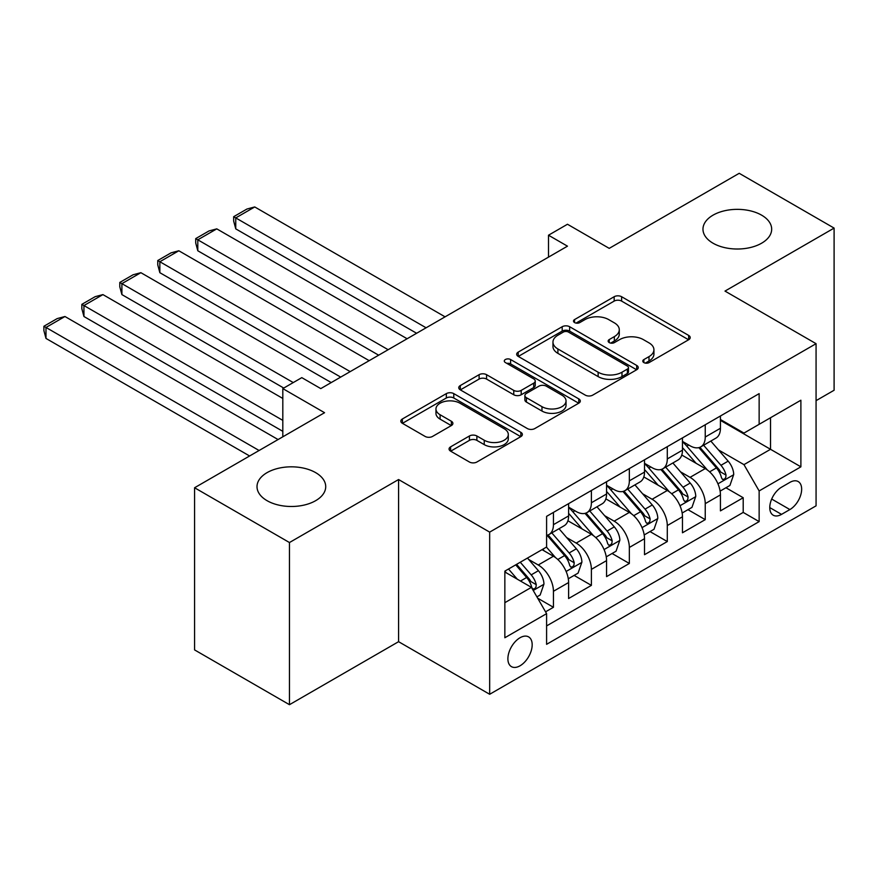 <?xml version="1.0" encoding="UTF-8"?>
<svg xmlns="http://www.w3.org/2000/svg" width="878" height="878" viewBox="0 0 878 878"><rect width="100%" height="100%" fill="white"/><g stroke="black" fill="none" stroke-linecap="round" stroke-linejoin="round"><path stroke-width="1.32" d="M643.87 362.592A3.688 2.129 0 0 0 649.083 362.592L688.67 339.731A5.268 3.04 0 0 0 690.207 337.58A5.268 3.04 0 0 0 688.67 335.429L621.613 296.72A5.268 3.04 0 0 0 614.161 296.72L574.574 319.57A3.688 2.129 0 0 0 573.499 321.074A3.688 2.129 0 0 0 574.574 322.577A3.688 2.129 0 0 0 579.787 322.577L584.913 319.625A16.858 9.735 0 0 1 608.75 319.625L614.348 322.852A16.858 9.735 0 0 1 619.286 329.733A16.858 9.735 0 0 1 614.348 336.614L609.222 339.577A3.688 2.129 0 0 0 608.147 341.081A3.688 2.129 0 0 0 609.222 342.585A3.688 2.129 0 0 0 614.435 342.585L619.561 339.632A16.858 9.735 0 0 1 643.398 339.632L648.996 342.859A16.858 9.735 0 0 1 653.923 349.74A16.858 9.735 0 0 1 648.996 356.622L643.87 359.574A3.688 2.129 0 0 0 642.784 361.077A3.688 2.129 0 0 0 643.87 362.592L643.87 359.574M315.652 472.638A34.352 19.832 0 0 0 278.216 468.336A34.352 19.832 0 0 0 257.013 486.653A34.352 19.832 0 0 0 267.066 500.679A34.352 19.832 0 0 0 304.501 504.982A34.352 19.832 0 0 0 325.716 486.653A34.352 19.832 0 0 0 315.652 472.638M761.61 215.165A34.352 19.832 0 0 0 724.174 210.863A34.352 19.832 0 0 0 702.971 229.191A34.352 19.832 0 0 0 713.024 243.206A34.352 19.832 0 0 0 750.46 247.508A34.352 19.832 0 0 0 771.674 229.191A34.352 19.832 0 0 0 761.61 215.165M520.028 665.798A17.176 9.921 120 0 0 531.256 650.664A17.176 9.921 120 0 0 528.622 636.901A17.176 9.921 120 0 0 520.028 637.746A17.176 9.921 120 0 0 508.812 652.881A17.176 9.921 120 0 0 511.446 666.643A17.176 9.921 120 0 0 520.028 665.798M450.612 446.847A5.268 3.04 0 0 0 449.064 448.998A5.268 3.04 0 0 0 450.612 451.149L469.423 462.015A5.268 3.04 0 0 0 476.875 462.015L520.841 436.629A5.268 3.04 0 0 0 522.377 434.478A5.268 3.04 0 0 0 520.841 432.327L453.783 393.618A5.268 3.04 0 0 0 446.331 393.618L402.365 418.993A5.268 3.04 0 0 0 400.829 421.144A5.268 3.04 0 0 0 402.365 423.295L425.095 436.421A5.268 3.04 0 0 0 432.547 436.421L451.358 425.556A5.268 3.04 0 0 0 452.894 423.405A5.268 3.04 0 0 0 451.358 421.253L440.087 414.745A14.092 8.132 0 0 1 435.96 408.994A14.092 8.132 0 0 1 444.663 401.476A14.092 8.132 0 0 1 460.017 403.243L504.17 428.727A14.092 8.132 0 0 1 508.296 434.478A14.092 8.132 0 0 1 499.593 441.996A14.092 8.132 0 0 1 484.228 440.229L476.875 435.982A5.268 3.04 0 0 0 469.423 435.982L450.612 446.847L450.612 451.149M816.068 400.653L834.1 390.249L834.1 228.093L739.21 173.306L609.222 248.364L567.473 224.252L548.498 235.216L567.473 246.169L320.777 388.603L301.802 377.639L282.815 388.603L282.815 436.805M289.466 542.538L289.466 704.694L398.579 641.686L398.579 479.542L289.466 542.538L194.576 487.751L324.564 412.704L282.815 388.603M398.579 479.542L489.672 532.123L816.068 343.682L816.068 505.838L489.672 694.279L489.672 532.123M834.1 228.093L724.987 291.09L816.068 343.682M585.286 395.122A5.268 3.04 0 0 0 592.738 395.122L636.693 369.737A5.268 3.04 0 0 0 638.24 367.586A5.268 3.04 0 0 0 636.693 365.435L569.635 326.726A5.268 3.04 0 0 0 562.183 326.726L518.229 352.1A5.268 3.04 0 0 0 516.681 354.251A5.268 3.04 0 0 0 518.229 356.402L585.286 395.122M506.847 363.382A3.688 2.129 0 0 1 510.59 363.909L510.59 359.519L578.767 398.886A5.268 3.04 0 0 1 580.314 401.037A5.268 3.04 0 0 1 578.767 403.189L534.801 428.563A5.268 3.04 0 0 1 527.36 428.563L460.302 389.854L460.302 385.552A5.268 3.04 0 0 0 458.755 387.703A5.268 3.04 0 0 0 460.302 389.854M460.302 385.552L479.114 374.686A5.268 3.04 0 0 1 486.566 374.686L513.762 390.392A5.268 3.04 0 0 0 521.203 390.392L533.692 383.181A5.268 3.04 0 0 0 535.229 381.03A5.268 3.04 0 0 0 533.692 378.879L505.377 362.537A3.688 2.129 0 0 1 504.29 361.034A3.688 2.129 0 0 1 506.573 359.058A3.688 2.129 0 0 1 510.59 359.519M289.466 704.694L194.576 649.907L194.576 487.751M545.556 611.834L553.436 607.291L537.676 598.192M528.721 559.495L538.247 564.993A21.467 12.391 60 0 1 553.436 591.289L568.615 582.531L568.615 598.522L591.388 585.374L574.113 575.408M566.672 537.577L576.198 543.087A21.467 12.391 60 0 1 591.388 569.383L606.566 560.614L606.566 576.616L629.339 563.467L612.065 553.491M604.624 515.671L614.161 521.17A21.467 12.391 60 0 1 629.339 547.466L644.518 538.697L644.518 554.698L667.291 541.55L650.027 531.585M642.586 493.754L652.113 499.264A21.467 12.391 60 0 1 667.291 525.56L682.469 516.791L682.469 532.781L705.243 519.633L705.243 503.643A21.467 12.391 -120 0 0 690.064 477.347L680.538 471.848M687.979 509.668L705.243 519.633M568.615 582.531A21.467 12.391 -120 0 0 553.436 556.235L542.044 549.661M606.566 560.614A21.467 12.391 -120 0 0 591.388 534.318L567.912 520.764M644.518 538.697A21.467 12.391 -120 0 0 629.339 512.412L605.864 498.858M682.469 516.791A21.467 12.391 -120 0 0 667.291 490.495L643.815 476.941M789.882 482.384L781.53 487.213A16.638 9.603 120 0 0 770.664 501.876A16.638 9.603 120 0 0 773.211 515.199A16.638 9.603 120 0 0 781.53 514.376L789.882 509.558A16.638 9.603 120 0 0 800.758 494.896A16.638 9.603 120 0 0 798.201 481.561A16.638 9.603 120 0 0 789.882 482.384M504.85 602.681L531.42 587.349L546.599 613.645L546.599 644.32L759.141 521.609L759.141 490.934L743.962 464.638L718.489 449.931M546.599 613.645L504.85 637.746L504.85 571.128L546.599 547.027L546.599 516.352L759.141 393.64L759.141 424.315L800.89 400.214L800.89 466.833L759.141 490.934M568.615 507.144L576.198 511.534A21.467 12.391 60 0 0 586.943 512.598L602.121 503.829A21.467 12.391 -120 0 0 606.566 493.996L606.566 481.726M606.566 485.238L614.161 489.617A21.467 12.391 60 0 0 624.895 490.681L640.073 481.912A21.467 12.391 -120 0 0 644.518 472.09L644.518 459.82M644.518 463.321L652.113 467.711A21.467 12.391 60 0 0 662.846 468.764L678.025 460.006A21.467 12.391 -120 0 0 682.469 450.173L682.469 437.902M546.599 625.915L743.205 512.412L743.205 497.727L720.432 510.875L720.432 494.874A21.467 12.391 -120 0 0 705.243 468.578L681.778 455.034M682.469 441.414L690.064 445.794A21.467 12.391 -120 0 0 700.798 446.858A21.467 12.391 -120 0 0 705.243 437.024L705.243 424.754M700.798 446.858L715.976 438.089A21.467 12.391 -120 0 0 720.432 428.266L720.432 415.996M553.436 512.401L553.436 524.682A21.467 12.391 60 0 1 548.98 534.504A21.467 12.391 60 0 1 546.599 535.371M548.98 534.504L564.17 525.735A21.467 12.391 -120 0 0 568.615 515.913L568.615 503.643M591.388 490.495L591.388 502.765A21.467 12.391 60 0 1 586.943 512.598M629.339 468.578L629.339 480.848A21.467 12.391 60 0 1 624.895 490.681M667.291 446.672L667.291 458.942A21.467 12.391 60 0 1 662.846 468.764M667.291 525.56L667.291 541.55M629.339 547.466L629.339 563.467M591.388 569.383L591.388 585.374M553.436 591.289L553.436 607.291M531.42 587.349L504.85 572.006M743.962 464.638L770.522 449.295L770.522 417.741L800.89 400.214M720.432 420.375L800.89 466.833M720.432 419.497L743.962 433.084L759.141 424.315M398.579 641.686L489.672 694.279M548.498 235.216L548.498 257.122M725.93 487.751L743.205 497.727M743.205 512.412L759.141 521.609M645.341 363.108L648.996 361.001A16.858 9.735 0 0 0 653.923 354.119L653.923 349.74M619.286 329.733L619.286 334.112A16.858 9.735 0 0 1 614.348 341.004L610.693 343.1M688.593 339.775L621.613 301.099A5.268 3.04 0 0 0 614.161 301.099L576.045 323.104M636.627 369.781L569.635 331.105A5.268 3.04 0 0 0 562.183 331.105L518.294 356.446M627.386 369.089A3.688 2.129 0 0 0 628.461 367.586A3.688 2.129 0 0 0 627.386 366.082L568.516 332.103A3.688 2.129 0 0 0 563.303 332.103L557.903 335.22A16.858 9.735 0 0 0 552.964 342.102A16.858 9.735 0 0 0 557.903 348.983L598.137 372.217A16.858 9.735 0 0 0 621.986 372.217L627.386 369.089L627.386 373.479A3.688 2.129 0 0 0 628.461 371.976L628.461 367.586M552.964 342.102L552.964 346.481A16.858 9.735 0 0 0 557.903 353.362L557.903 348.983M627.386 373.479L621.986 376.596A16.858 9.735 0 0 1 598.137 376.596L557.903 353.362M460.368 389.887L479.114 379.066L479.114 374.686M535.229 381.03L535.229 385.409A5.268 3.04 0 0 1 533.692 387.56L521.203 394.771A5.268 3.04 0 0 1 513.762 394.771L486.566 379.066A5.268 3.04 0 0 0 479.114 379.066M510.59 363.909L578.701 403.221M541.978 406.679A14.092 8.132 0 0 0 557.332 408.446A14.092 8.132 0 0 0 566.036 400.928A14.092 8.132 0 0 0 561.909 395.177L546.357 386.188A5.268 3.04 0 0 0 538.905 386.188L526.427 393.399A5.268 3.04 0 0 0 524.879 395.55A5.268 3.04 0 0 0 526.427 397.701L541.978 406.679L541.978 411.058A14.092 8.132 0 0 0 557.332 412.825A14.092 8.132 0 0 0 566.036 405.307L566.036 400.928M524.879 395.55L524.879 399.929A5.268 3.04 0 0 0 526.427 402.08L526.427 397.701M541.978 411.058L526.427 402.08M508.296 434.478L508.296 438.868A14.092 8.132 0 0 1 499.593 446.375A14.092 8.132 0 0 1 484.228 444.619L476.875 440.372A5.268 3.04 0 0 0 469.423 440.372L450.677 451.193M435.96 408.994L435.96 413.373A14.092 8.132 0 0 0 440.087 419.124L440.087 414.745M451.281 425.6L440.087 419.124M520.764 436.673L453.783 397.997A5.268 3.04 0 0 0 446.331 397.997L402.442 423.339M720.114 491.12L729.914 485.457L733.712 474.493A14.224 8.209 -120 0 0 728.169 461.148L710.829 441.063M426.093 327.79L235.754 217.909L254.73 206.945L445.069 316.837M707.361 469.971L686.794 446.156A41.057 23.706 -120 0 0 682.469 441.645M235.754 228.862L233.669 221.08L233.669 216.701L235.754 217.909L235.754 228.862L416.611 333.267M696.078 463.288L684.577 449.975A34.088 19.678 -120 0 0 682.469 447.681M698.866 447.626L716.404 467.93A14.224 8.209 60 0 1 721.475 477.731L722.517 479.421L724.438 479.147L725.722 477.588L726.029 475.108A14.224 8.209 -120 0 0 720.959 465.307L703.618 445.234M699.898 447.297L718.742 469.115A7.243 4.181 60 0 1 720.575 471.947L726.029 475.108M233.669 216.701L246.948 209.03L254.73 206.945M682.151 513.026L691.963 507.363L695.76 496.41A14.224 8.209 -120 0 0 690.218 483.054L672.877 462.98M388.142 349.707L197.802 239.815L216.778 228.862L407.118 338.754M669.398 491.878L648.831 468.073A41.057 23.706 -120 0 0 644.518 463.562M197.802 250.768L195.717 242.997L195.717 238.607L197.802 239.815L197.802 250.768L378.648 355.184M658.127 485.205L646.625 471.881A34.088 19.678 -120 0 0 644.518 469.598M660.914 469.543L678.453 489.847A14.224 8.209 60 0 1 683.523 499.648L684.555 501.327L686.475 501.064L687.77 499.494L688.078 497.014A14.224 8.209 -120 0 0 683.007 487.213L665.667 467.14M661.946 469.203L680.79 491.032A7.243 4.181 60 0 1 682.612 493.864L688.078 497.014M195.717 238.607L208.997 230.947L216.778 228.862M644.2 534.943L654.011 529.28L657.798 518.327A14.224 8.209 -120 0 0 652.266 504.971L634.926 484.886M350.19 371.613L159.851 261.732L178.827 250.768L369.166 360.66M631.447 513.795L610.879 489.979A41.057 23.706 -120 0 0 606.566 485.468M159.851 272.685L157.766 264.904L157.766 260.525L159.851 261.732L159.851 272.685L340.697 377.101M620.164 507.111L608.663 493.798A34.088 19.678 -120 0 0 606.566 491.504M622.963 491.45L640.501 511.764A14.224 8.209 60 0 1 645.571 521.554L646.603 523.244L648.524 522.97L649.808 521.411L650.126 518.931A14.224 8.209 -120 0 0 645.056 509.13L627.715 489.057M623.995 491.12L642.839 512.939A7.243 4.181 60 0 1 644.661 515.781L650.126 518.931M157.766 260.525L171.045 252.853L178.827 250.768M606.248 556.85L616.06 551.197L619.846 540.233A14.224 8.209 -120 0 0 614.315 526.877L596.963 506.804M293.252 382.578L121.899 283.638L140.875 272.685L331.215 382.578M593.495 535.712L572.928 511.896A41.057 23.706 -120 0 0 568.615 507.385M121.899 294.602L119.803 286.821L119.803 282.431L121.899 283.638L121.899 294.602L283.77 388.054M582.213 529.028L570.711 515.704A34.088 19.678 -120 0 0 568.615 513.421M585 513.367L602.549 533.67A14.224 8.209 60 0 1 607.62 543.471L608.652 545.161L610.572 544.887L611.856 543.328L612.175 540.837A14.224 8.209 -120 0 0 607.093 531.047L589.753 510.963M586.032 513.037L604.887 534.856A7.243 4.181 60 0 1 606.709 537.687L612.175 540.837M119.803 282.431L133.094 274.77L140.875 272.685M568.296 578.767L578.097 573.104L581.894 562.15A14.224 8.209 -120 0 0 576.352 548.794L559.012 528.71M282.815 420.375L83.937 305.555L102.924 294.602L282.815 398.458M555.544 557.618L546.456 547.104M83.937 316.508L81.852 308.727L81.852 304.348L83.937 305.555L83.937 316.508L282.815 431.328M544.261 550.934L542.791 549.233M547.049 535.273L564.587 555.587A14.224 8.209 60 0 1 569.657 565.388L570.7 567.067L572.621 566.804L573.905 565.234L574.212 562.754A14.224 8.209 -120 0 0 569.142 552.953L551.801 532.88M548.081 534.943L566.925 556.762A7.243 4.181 60 0 1 568.757 559.604L574.212 562.754M81.852 304.348L95.142 296.676L102.924 294.602M536.919 596.875L540.146 595.021L543.943 584.057A14.224 8.209 -120 0 0 538.401 570.7L527.48 558.068M259.098 450.502L45.985 327.461L64.961 316.508L278.074 439.549M517.296 579.195L508.505 569.021M45.985 338.425L43.9 330.644L43.9 326.265L45.985 327.461L45.985 338.425L249.604 455.978M506.31 572.851L504.85 571.161M515.715 564.861L526.635 577.494A14.224 8.209 60 0 1 531.706 587.294L532.737 588.984L534.669 588.71L535.953 587.152L536.26 584.671A14.224 8.209 -120 0 0 531.19 574.87L520.27 562.227M516.593 564.345L528.973 578.679A7.243 4.181 60 0 1 530.806 581.51L536.26 584.671M43.9 326.265L57.18 318.593L64.961 316.508M538.247 564.993L553.436 556.235M576.198 543.087L591.388 534.318M614.161 521.17L629.339 512.412M652.113 499.264L667.291 490.495M690.064 477.347L705.243 468.578M705.243 437.024L720.432 428.266M553.436 524.682L568.615 515.913M591.388 502.765L606.566 493.996M629.339 480.848L644.518 472.09M667.291 458.942L682.469 450.173M705.243 503.643L720.432 494.874M771.685 499.055L789.882 509.558M769.765 507.583L781.53 514.376M648.996 361.001L648.996 356.622M609.222 342.585L609.222 339.577M614.348 341.004L614.348 336.614M574.574 322.577L574.574 319.57M614.161 301.099L614.161 296.72M621.613 301.099L621.613 296.72M688.67 339.731L688.67 335.429M518.229 356.402L518.229 352.1M562.183 331.105L562.183 326.726M569.635 331.105L569.635 326.726M636.693 369.737L636.693 365.435M598.137 376.596L598.137 372.217M621.986 376.596L621.986 372.217M486.566 379.066L486.566 374.686M513.762 394.771L513.762 390.392M521.203 394.771L521.203 390.392M533.692 387.56L533.692 383.181M578.767 403.189L578.767 398.886M469.423 440.372L469.423 435.982M476.875 440.372L476.875 435.982M484.228 444.619L484.228 440.229M451.358 425.556L451.358 421.253M402.365 423.295L402.365 418.993M446.331 397.997L446.331 393.618M453.783 397.997L453.783 393.618M520.841 436.629L520.841 432.327M717.941 483.822L733.613 474.768M686.794 446.156L688.747 445.025M720.959 465.307L728.169 461.148M709.622 471.848L716.404 467.93M679.989 505.739L695.661 496.685M648.831 468.073L650.796 466.942M683.007 487.213L690.218 483.054M671.67 493.765L678.453 489.847M642.027 527.645L657.71 518.602M610.879 489.979L612.833 488.859M645.056 509.13L652.266 504.971M633.718 515.682L640.501 511.764M604.075 549.562L619.758 540.508M572.928 511.896L574.881 510.766M607.093 531.047L614.315 526.877M595.756 537.588L602.549 533.67M566.123 571.468L581.807 562.425M569.142 552.953L576.352 548.794M557.804 559.505L564.587 555.587M533.22 590.466L543.844 584.331M531.19 574.87L538.401 570.7M520.5 581.038L526.635 577.494"/></g></svg>
